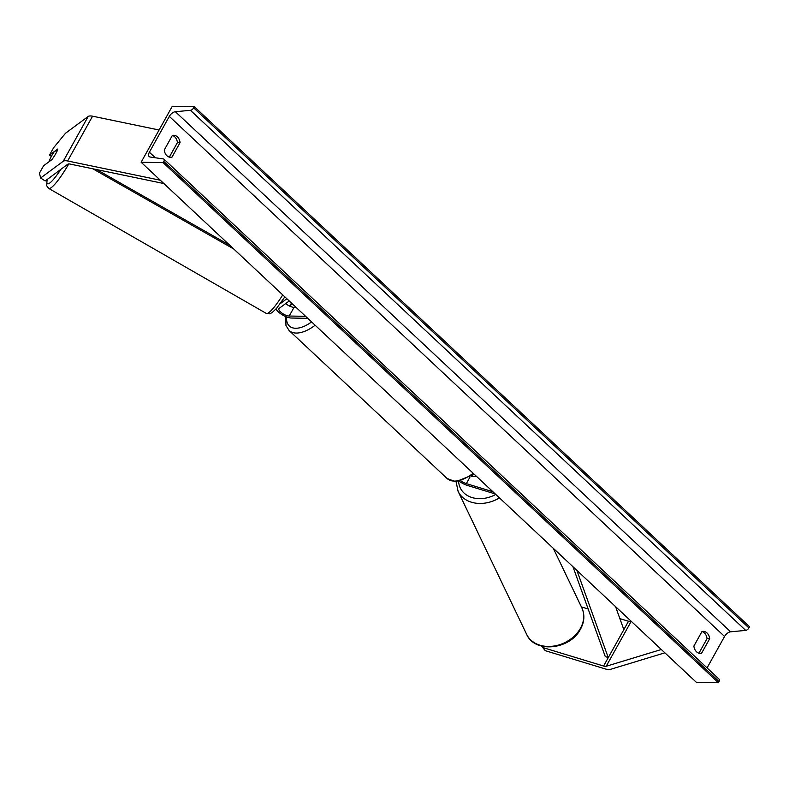 <?xml version="1.0" encoding="UTF-8"?>
<svg xmlns="http://www.w3.org/2000/svg" width="789" height="789" viewBox="0 0 789 789"><rect width="100%" height="100%" fill="white"/><g stroke="black" fill="none" stroke-linecap="round" stroke-linejoin="round"><path stroke-width="1.18" d="M581.404 606.919L588.15 608.97M619.878 618.625L628.517 621.249A5.503 2.012 -150.9 0 0 630.322 621.574A5.503 2.012 -150.9 0 0 631.121 621.485L631.338 621.416M542.408 646.28L543.611 647.789L603.585 666.034A5.503 2.012 -150.9 0 0 605.4 666.36A5.503 2.012 -150.9 0 0 606.189 666.271L661.32 649.505M543.611 647.789L545.219 650.659L605.193 668.904A11.007 4.014 -150.9 0 0 608.812 669.565A11.007 4.014 -150.9 0 0 610.4 669.378L664.861 652.819M545.219 650.659L541.55 646.073M51.374 156.36L49.48 155.147L57.814 148.983A8.6 1.312 122.6 0 1 55.812 153.589A8.6 1.312 122.6 0 1 51.896 159.615L43.553 165.789L39.45 173.166L40.614 178.008L63.238 161.272A11.007 4.014 29.1 0 1 65.576 160.719A11.007 4.014 29.1 0 1 67.637 160.976L160.325 180.227M40.614 178.008L45.2 180.937L67.824 164.191A5.503 2.012 29.1 0 1 68.988 163.925A5.503 2.012 29.1 0 1 70.024 164.053L163.865 183.541M49.48 155.147L53.583 147.77L65.536 133.223L88.161 116.486A11.007 4.014 29.1 0 1 90.498 115.944A11.007 4.014 29.1 0 1 92.56 116.19L159.072 130.007M280.273 303.627L286.861 298.745M307.759 318.322L291.348 318.026A10.326 3.767 29.1 0 1 276.032 308.943M305.619 316.32L289.208 316.024A6.884 2.515 29.1 0 1 281.998 313.125A6.884 2.515 29.1 0 1 278.931 308.677A6.884 2.515 29.1 0 1 279.207 308.361L289.218 300.954M296.072 307.385L294.041 307.345A6.884 2.515 29.1 0 1 285.697 303.558M459.494 481.398A10.326 3.767 -150.9 0 0 467.344 485.432L495.226 493.924M461.21 481.024A6.884 2.515 -150.9 0 0 466.338 483.637L492.869 491.715M475.668 476.329L476.822 476.684M476.467 476.349L471.585 476.26M473.153 473.242A30.623 16.105 -46.9 0 1 454.178 481.083A30.623 16.105 -46.9 0 1 447.116 478.519L455.677 481.724L474.297 474.347M141.132 162.248L696.371 682.327L718.394 682.732L163.155 162.652L141.132 162.248L172.288 106.268L194.311 106.673L749.55 626.752L748.899 627.926A3.097 1.627 133.1 0 1 745.704 630.401L730.604 631.802A5.848 3.077 -46.9 0 0 724.558 636.476L707.062 667.908M701.983 631.525A8.6 6.608 -89 0 1 707.033 638.666L698.936 653.203M169.319 157.129L177.417 142.582A8.6 6.608 91 0 0 172.367 135.442M164.27 149.979A8.6 6.608 91 0 0 166.923 155.729A8.6 6.608 91 0 0 170.661 157.327A8.6 6.608 91 0 0 171.953 157.189L180.06 142.631A8.6 6.608 91 0 0 173.669 135.284A8.6 6.608 91 0 0 172.367 135.432L164.27 149.979M696.539 651.803A8.6 6.608 -89 0 1 693.886 646.063L701.983 631.506A8.6 6.608 -89 0 1 703.285 631.368A8.6 6.608 -89 0 1 709.676 638.715L701.569 653.262A8.6 6.608 -89 0 1 700.277 653.41A8.6 6.608 -89 0 1 696.539 651.803M194.311 106.673L193.65 107.846A3.097 1.627 133.1 0 1 190.455 110.322L175.355 111.713A5.848 3.077 -46.9 0 0 169.319 116.387L149.377 152.218A5.848 3.077 -46.9 0 0 149.121 156.557A5.848 3.077 -46.9 0 0 150.147 157.021L163.402 158.934A3.097 1.627 133.1 0 1 163.944 159.181A3.097 1.627 133.1 0 1 163.806 161.479L163.155 162.652M163.944 159.181L719.183 679.26A3.097 1.627 133.1 0 1 719.045 681.558L718.394 682.732M701.569 653.262L698.985 653.213M709.676 638.715L707.033 638.666M180.06 142.631L177.417 142.582M171.953 157.189L169.369 157.139M57.765 149.21L54.017 151.991A8.6 1.46 -60.1 0 0 50.634 157.8A8.6 1.46 -60.1 0 0 49.066 161.706M576.897 570.417L608.26 657.641L623.843 629.652L615.568 606.642M608.26 657.641L605.252 656.517L572.962 566.739M96.751 169.605L229.826 245.32M92.757 168.767L233.751 248.999M603.585 666.034L628.517 621.249M606.189 666.271L631.121 621.485M63.238 161.272L88.161 116.486M67.637 160.976L92.56 116.19M289.208 316.024L294.041 307.345M466.338 483.637L469.84 477.345M315.127 325.226A30.623 16.105 133.1 0 1 296.151 333.057A30.623 16.105 133.1 0 1 289.08 330.492L447.116 478.519M291.9 303.469A27.181 14.301 -46.9 0 0 290.194 306.349M286.654 316.961A27.181 14.301 -46.9 0 0 295.569 328.263A27.181 14.301 -46.9 0 0 311.596 321.922M581.868 607.885C585.014 615.006 584.422 622.334 580.112 629.839C569.51 649.722 534.705 653.4 526.648 634.356A30.623 23.956 -25.6 0 0 552.083 646.28A30.623 23.956 -25.6 0 0 580.053 628.971A30.623 23.956 -25.6 0 0 581.868 607.885L553.326 548.345M499.457 497.889A30.623 23.956 154.4 0 1 458.093 491.36L526.648 634.356M458.636 481.537A27.181 21.264 -25.6 0 0 495.768 494.437M169.319 116.387L724.558 636.476M149.377 152.218L155.305 157.761M193.65 107.846L748.899 627.926M163.806 161.479L719.045 681.558M175.355 111.713L730.604 631.802M190.455 110.322L745.704 630.401M60.802 169.388A27.181 4.616 119.9 0 1 47.291 179.379M47.074 179.547L46.659 185.76L48.701 188.413A30.623 5.207 -60.1 0 0 68.771 163.925M282.748 294.899A30.623 5.207 119.9 0 1 266.248 313.391L48.701 188.413M291.486 303.084L289.642 306.102M285.667 316.567L285.973 325.492L289.08 330.492M456.101 481.724L458.093 491.36M284.859 296.871L276.594 308.292L272.185 312.552L269.591 313.815L266.248 313.391"/></g></svg>
